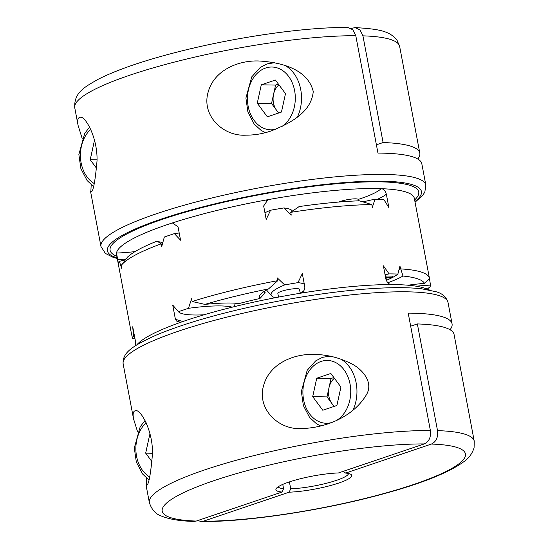 <?xml version="1.0" encoding="UTF-8"?>
<svg xmlns="http://www.w3.org/2000/svg" width="549" height="549" viewBox="0 0 549 549"><rect width="100%" height="100%" fill="white"/><g stroke="black" fill="none" stroke-linecap="round" stroke-linejoin="round"><path stroke-width="0.82" d="M197.784 520.541L201.243 521.55L203.384 521.2L289.158 492.179L290.716 488.816L289.405 481.898M355.786 35.712A165.318 28.274 169.3 0 0 175.014 61.934A165.318 28.274 169.3 0 0 74.76 107.803C73.806 92.349 84.923 86.866 98.614 79.049C118.131 69.263 145.91 59.875 181.959 50.872C238.444 36.708 306.191 27.079 347.757 27.45L352.856 29.77L355.786 35.712L377.966 153.082A165.318 28.274 -10.7 0 1 421.824 163.78L425.852 185.123L424.83 192.075L422.655 195.465L415.058 202.204M272.153 130.559C263.733 133.64 254.976 135.178 245.89 135.164C222.812 136.564 200.955 115.166 208.297 91.635C214.391 70.011 238.698 60.054 259.258 61.008C279.619 62.229 307.618 68.405 313.259 91.518C311.249 112.394 290.538 122.983 272.153 130.559M82.172 138.437L78.095 125.447C77.107 120.306 77.828 117.589 80.236 117.294C84.889 115.53 97.633 136.955 97.043 160.679C95.149 182.083 93.083 192.493 90.839 191.896L91.196 184.773M358.202 199.431A65.297 11.165 169.3 0 0 381.109 188.678C383.497 188.794 385.24 190.633 386.352 194.202L388.898 207.652L383.758 199.369A151.538 25.92 169.3 0 0 374.981 199.205L372.339 207.35L371.817 204.564A151.538 25.92 169.3 0 0 290.737 212.339L291.258 215.126L283.867 207.947A151.538 25.92 169.3 0 0 270.575 210.226L266.196 219.422L263.657 205.971L267.837 199.863L269.573 199.376A65.297 11.165 169.3 0 0 266.155 200.769M398.951 270.012A70.807 12.112 169.3 0 0 400.468 268.893A151.538 25.92 -10.7 0 1 429.455 278.37A151.538 25.92 -10.7 0 1 429.503 278.727L424.528 283.339A146.027 24.973 169.3 0 0 402.973 276.044A76.318 13.052 -10.7 0 1 387.807 282.749M386.242 280.354A65.551 11.213 169.3 0 0 397.874 274.061L399.94 266.114L402.973 276.044M268.509 288.939A146.027 24.973 169.3 0 0 204.942 304.4A76.318 13.052 -10.7 0 1 239.158 303.542A101.942 17.438 -10.7 0 1 259.958 298.484A76.318 13.052 -10.7 0 1 260.144 294.93A76.318 13.052 -10.7 0 1 268.509 288.939L277.767 280.663L277.245 277.883L284.684 284.917A65.551 11.213 169.3 0 0 271.618 295.836A65.551 11.213 169.3 0 0 275.241 297.702A88.169 15.077 169.3 0 0 271.728 298.409M414.323 198.134L414.33 198.347A151.538 25.92 169.3 0 0 381.109 188.678A151.538 25.92 169.3 0 0 269.573 199.376A151.538 25.92 169.3 0 0 171.549 223.217A151.538 25.92 169.3 0 0 116.505 253.041A65.297 11.165 169.3 0 0 135.013 251.614M173.505 222.935A65.297 11.165 169.3 0 0 171.549 223.217L172.523 222.99L178.027 226.799L180.566 240.215L174.376 233.627A151.538 25.92 169.3 0 0 164.336 237.024L161.687 246.645L161.159 243.859A151.538 25.92 169.3 0 0 121.144 265.538L121.672 268.324L119.366 261.379A151.538 25.92 169.3 0 0 118.495 263.897L116.505 253.041A151.538 25.92 169.3 0 0 116.525 254.619L116.457 254.413M131.918 335.549A151.538 25.92 -10.7 0 1 131.643 334.643A151.538 25.92 -10.7 0 1 131.588 334.293A70.807 12.112 169.3 0 0 131.643 334.293M131.588 334.293L132.604 338.582A65.551 11.213 169.3 0 0 134.924 338.465M235.26 303.199L234.279 306.671M385.933 279.276L386.324 279.42L386.125 278.357L385.727 278.206M304.283 284.066A65.551 11.213 169.3 0 0 297.977 282.632L302.307 273.58L304.846 287.031C304.75 290.675 302.794 292.823 298.992 293.468A151.538 25.92 -10.7 0 1 391.808 284.567C389.138 284.547 387.182 282.776 385.926 279.256L383.387 265.805L389.09 273.896A65.551 11.213 169.3 0 0 385.075 274.74M314.488 354.421L314.701 354.428C326.751 354.688 338.177 357.406 348.972 362.58C360.59 367.329 373.588 380.807 367.013 393.688C354.983 415.181 328.082 427.877 301.332 428.584C278.137 430.004 256.28 408.408 263.808 384.815C270.026 363.417 293.996 353.556 314.488 354.421M429.476 278.755L430.505 285.103A65.551 11.213 169.3 0 0 416.307 286.221M134.985 338.802L134.738 338.637A151.538 25.92 -10.7 0 1 134.512 338.486M264.803 291.011L265.133 292.782L259.958 298.484M264 291.526A70.807 12.112 169.3 0 0 265.133 292.782M232.248 307.172A65.551 11.213 169.3 0 0 188.465 308.318L191.615 298.711L192.143 301.49A151.538 25.92 -10.7 0 1 277.767 280.663M385.24 275.612L385.775 275.557L385.974 276.621L385.206 276.984L386.112 277.101L392.823 277.224L392.624 276.154L385.865 276.03M385.439 276.675L385.974 276.621M174.376 233.627A65.578 11.213 -10.7 0 1 179.2 232.996M407.928 285.212A76.318 13.052 -10.7 0 1 424.528 283.339M204.942 304.4L192.143 301.49M417.789 159.018A165.318 28.274 169.3 0 0 419.807 153.109L399.645 46.411A165.318 28.274 169.3 0 0 362.93 35.843L360.075 29.975L355.079 27.587L351.223 28.452M397.874 274.061A151.538 25.92 169.3 0 0 389.09 273.896M425.928 288.657A65.551 11.213 169.3 0 0 429.634 287.621A151.538 25.92 169.3 0 0 430.505 285.103M428.694 287.889L429.078 289.947M134.423 335.803A65.551 11.213 169.3 0 0 133.482 336.07A151.538 25.92 169.3 0 0 132.604 338.582M133.482 336.07L132.714 326.779L135.26 340.229L135.644 345.65M136.749 344.944A151.538 25.92 -10.7 0 1 180.463 322.38A151.538 25.92 -10.7 0 1 181.197 322.119L180.449 322.325L176.414 320.98L175.268 318.55L172.729 305.1L178.446 311.708A65.551 11.213 169.3 0 0 178.528 311.805A65.551 11.213 169.3 0 0 204.091 314.783M188.465 308.318A151.538 25.92 169.3 0 0 178.446 311.708M297.977 282.632A151.538 25.92 169.3 0 0 284.684 284.917M300.2 293.049A65.551 11.213 169.3 0 0 303.851 290.771M181.197 322.119A151.538 25.92 -10.7 0 1 298.992 293.468M391.808 284.567A151.538 25.92 -10.7 0 1 428.46 289.824M450.05 329.736A165.318 28.274 169.3 0 0 452.06 323.828A165.318 28.274 169.3 0 0 408.209 313.129L430.382 430.498C431.13 437.134 429.085 441.616 424.247 443.928L338.472 472.95A38.574 6.595 169.3 0 0 300.44 478.735A38.574 6.595 169.3 0 0 276.271 488.493A38.574 6.595 169.3 0 0 282.014 492.048L196.24 521.063L193.921 521.413C180.347 521.09 169.62 519.347 161.742 516.184C155.813 514.289 151.689 509.753 149.355 502.589A165.318 28.274 -10.7 0 1 249.61 456.72A165.318 28.274 -10.7 0 1 430.382 430.498M137.614 431.864L133.537 418.873L133.146 415.765C132.968 412.519 133.812 410.837 135.678 410.714C140.297 408.971 153.006 430.196 152.485 453.858C150.598 475.503 148.525 485.989 146.274 485.316L146.638 478.2M371.817 204.564L359.314 200.804A146.027 24.973 -10.7 0 0 299.123 206.575L290.737 212.339M278.192 486.791A35.815 6.128 169.3 0 0 283.572 488.679L282.762 484.403M283.572 488.679L282.014 492.048M289.158 492.179A38.574 6.595 169.3 0 0 333.147 484.794A38.574 6.595 169.3 0 0 350.928 474.384A38.574 6.595 169.3 0 0 345.609 473.08L431.39 444.059C436.215 441.76 438.26 437.285 437.526 430.629L417.364 323.931L410.673 326.195M290.716 488.816A35.815 6.128 169.3 0 0 328.069 482.846A35.815 6.128 169.3 0 0 348.526 473.499M343.05 471.111L345.609 473.08M417.364 323.931A165.318 28.274 -10.7 0 1 454.078 334.499L474.24 441.197A165.318 28.274 -10.7 0 0 437.526 430.629M162.209 244.676A70.807 12.112 -10.7 0 1 161.955 244.518A70.807 12.112 -10.7 0 1 161.159 243.859L157.117 241.114A76.318 13.052 169.3 0 0 162.792 242.534M119.366 261.379A65.551 11.213 -10.7 0 1 125.474 259.704M300.221 293.18L299.5 289.364A11.021 1.887 169.3 0 0 288.321 289.556A11.021 1.887 169.3 0 0 277.842 293.454L278.528 297.091M283.867 207.947A65.551 11.213 -10.7 0 1 292.178 210.692L292.569 211.139M358.49 200.831L358.243 199.541A11.021 1.887 169.3 0 0 351.731 199.04A11.021 1.887 169.3 0 0 340.27 201.456A11.021 1.887 169.3 0 0 338.692 202.046M392.823 277.224L390.689 277.945L385.666 277.849M264.941 212.772A65.551 11.213 -10.7 0 1 270.575 210.226M362.93 201.888A65.551 11.213 -10.7 0 1 374.981 199.205M376.401 144.806L383.092 142.548L362.93 35.843M419.807 153.109A165.318 28.274 169.3 0 0 383.092 142.548M157.117 241.114A146.027 24.973 -10.7 0 0 127.416 257.207L121.144 265.538M94.73 141.168L94.256 141.326L90.228 159.725L96.768 168.557M94.771 141.34L94.256 141.326M97.036 159.848L90.228 159.725M278.947 84.814A16.532 12.593 -88.9 0 0 273.567 94.277A16.532 12.593 -88.9 0 0 276.593 110.28A16.532 12.593 -88.9 0 0 279.057 112.861M278.432 84.121L275.584 85.081L271.549 103.473L278.611 113.012M267.349 116.827L281.459 112.051L285.494 93.659L275.413 80.044L261.297 84.814L257.268 103.205L267.349 116.827M271.549 103.473L257.268 103.205M275.584 85.081L261.297 84.814M152.478 453.268L145.67 453.145L152.21 461.984M150.213 434.76L149.699 434.753L145.67 453.145M150.179 434.588L149.699 434.753M334.382 378.234A16.532 12.593 -88.9 0 0 329.002 387.704A16.532 12.593 -88.9 0 0 332.028 403.707A16.532 12.593 -88.9 0 0 334.499 406.287M333.867 377.54L331.02 378.508L326.991 396.9L334.053 406.438M322.785 410.247L336.901 405.471L340.929 387.079L330.848 373.464L316.739 378.24L312.704 396.632L322.785 410.247M326.991 396.9L312.704 396.632M331.02 378.508L316.739 378.24M90.578 191.519L100.968 246.508A165.318 28.274 -10.7 0 1 201.222 200.639A165.318 28.274 -10.7 0 1 381.994 174.424A165.318 28.274 -10.7 0 1 425.852 185.123M414.934 201.538A159.807 27.333 169.3 0 0 259.348 194.298A159.807 27.333 169.3 0 0 117.122 257.81M386.352 194.202A70.807 12.112 -10.7 0 1 377.616 199.225M116.827 256.218A157.048 26.86 -10.7 0 1 259.43 194.758A157.048 26.86 -10.7 0 1 414.632 199.946M126.002 259.011A70.807 12.112 -10.7 0 1 117.479 259.608M386.112 277.101L385.913 276.03M175.268 318.55A70.807 12.112 169.3 0 0 183.448 321.337M452.06 323.828L448.032 302.492A165.318 28.274 169.3 0 0 404.174 291.787A165.318 28.274 169.3 0 0 223.402 318.008A165.318 28.274 169.3 0 0 123.148 363.877L133.537 418.873M424.247 443.928A154.296 26.386 169.3 0 0 213.829 480.698A154.296 26.386 169.3 0 0 196.24 521.063M203.384 521.2A154.296 26.386 169.3 0 0 413.795 484.431A154.296 26.386 169.3 0 0 431.39 444.059M90.709 129.324A31.41 23.923 -88.9 0 0 80.504 157.982A31.41 23.923 -88.9 0 0 94.298 183.586M282.028 126.414A31.41 23.923 -88.9 0 0 293.839 87.305A31.41 23.923 -88.9 0 0 265.634 68.021A31.41 23.923 -88.9 0 0 247.963 105.175A31.41 23.923 -88.9 0 0 275.413 129.338M297.537 116.8A35.815 27.278 -88.9 0 0 285.789 65.887M146.151 422.744A31.41 23.923 -88.9 0 0 135.946 451.402A31.41 23.923 -88.9 0 0 149.74 477.012M337.457 419.848A31.41 23.923 -88.9 0 0 349.281 380.738A31.41 23.923 -88.9 0 0 321.076 361.448A31.41 23.923 -88.9 0 0 303.405 398.601A31.41 23.923 -88.9 0 0 330.855 422.757M352.973 410.227A35.815 27.278 -88.9 0 0 341.224 359.307M78.095 125.447L74.76 107.803M100.968 246.508L105.381 253.405L113.019 257.282L117.253 258.476M271.618 295.836L266.512 290.002M116.525 254.619L131.643 334.643M414.33 198.347L429.455 278.37M146.02 484.939L149.355 502.589M201.243 521.55C246.645 522.01 323.581 510.296 382.536 494.1C421.536 483.559 448.643 472.751 463.864 461.682C468.729 458.408 472.133 453.776 474.082 447.792L474.24 441.197M178.528 311.805L177.409 310.528M355.079 27.587C378.865 29.022 389.769 30.929 397.064 40.297L399.645 46.411M448.032 302.492C446.22 296.913 442.199 293.324 435.981 291.718L421.714 288.808C403.659 286.791 378.954 287.436 347.599 290.737C321.913 293.495 295.184 297.675 267.418 303.274C221.405 312.731 184.32 323.347 156.163 335.13C133.249 345.664 122.221 352.204 123.148 363.877M89.604 127.073L84.738 133.359L78.871 154.543L80.881 168.625L87.126 180.559L93.447 186.502M274.905 62.675L267.075 63.904L260.24 67.465L251.778 76.846L245.911 98.031L247.922 112.106L254.166 124.047L261.091 130.388L265.428 132.638M145.046 420.493L140.18 426.786L134.313 447.963L136.324 462.045L142.568 473.979L148.889 479.922M330.34 356.095L322.517 357.324L315.682 360.885L307.214 370.273L301.353 391.451L303.364 405.533L309.609 417.466L316.533 423.814L320.87 426.065"/></g></svg>
